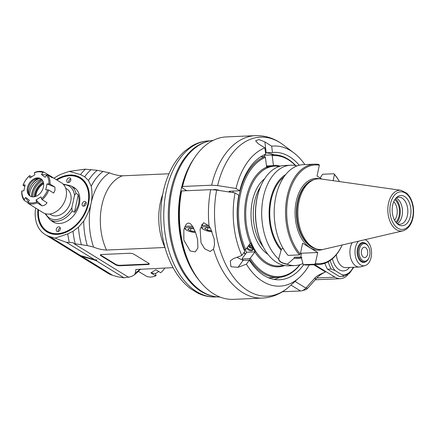 <?xml version="1.0" encoding="UTF-8"?>
<svg xmlns="http://www.w3.org/2000/svg" width="435" height="435" viewBox="0 0 435 435"><rect width="100%" height="100%" fill="white"/><g stroke="black" fill="none" stroke-linecap="round" stroke-linejoin="round"><path stroke-width="0.65" d="M206.359 141.815A78.104 48.426 87.5 0 0 170.852 190.427A78.104 48.426 87.5 0 0 213.112 296.219M219.979 297.034A78.425 48.622 -92.5 0 1 169.443 220.779A78.425 48.622 -92.5 0 1 213.123 140.402M199.203 280.439A78.425 48.622 -92.5 0 1 193.874 158.748M185.305 190.775A71.731 44.473 -92.5 0 1 185.506 189.921M186.191 190.345A70.932 43.978 87.5 0 0 186.093 190.742M245.427 254.122A51.221 31.755 -92.5 0 1 244.204 252.284M173.07 267.645L135.829 269.51L135.372 272.832L134.524 274.664A56.588 35.083 87.5 0 0 140.315 269.238L140.456 269.075M168.965 173.777L122.425 175.811C118.021 175.599 113.709 174.609 109.495 172.847L97.239 170.302L85.189 169.171L69.334 171.379L63.2 173.462A35.066 25.366 121.6 0 0 54.038 178.252M69.334 171.379L80.486 174.593L84.678 176.779L88.452 180.509L91.209 186.213C92.312 192.178 92.258 197.941 91.04 203.498A53.402 33.103 87.5 0 0 93.579 247.085C97.793 248.853 102.105 249.837 106.51 250.054L165.001 247.493M93.579 247.085L87.288 245.563L75.206 243.817A60.889 37.753 -92.5 0 1 72.993 231.289L67.773 233.889L55.022 238.146L49.672 236.569A35.066 25.366 121.6 0 1 45.158 234.563A35.066 25.366 121.6 0 1 35.648 208.109M134.524 274.664L132.447 276.035L128.624 277.323L74.108 243.741L75.206 243.817M101.589 254.497L129.701 253.262A3.186 0.968 12.1 0 1 134.078 254.306L148.601 263.257A3.186 0.968 12.1 0 1 149.221 264.034A3.186 0.968 12.1 0 1 147.976 264.518L119.864 265.752A3.186 0.968 12.1 0 1 115.492 264.703L100.963 255.758A3.186 0.968 12.1 0 1 100.344 254.981A3.186 0.968 12.1 0 1 101.589 254.497M140.211 269.086A53.402 33.103 -92.5 0 1 135.372 272.832M128.684 276.932L126.166 277.47A4012.619 1219.968 12.1 0 1 123.964 277.796L117.809 276.818L112.458 275.241A35.066 25.366 121.6 0 1 107.945 273.234L77.174 254.285A35.066 25.366 -58.4 0 0 81.688 256.291L81.622 255.872M80.486 174.593A62.167 38.541 -92.5 0 1 85.434 169.177M84.678 176.779A60.889 37.753 -92.5 0 1 91.122 169.579M88.452 180.509A58.981 36.567 -92.5 0 1 97.239 170.302M91.209 186.213A56.588 35.083 -92.5 0 1 103.204 171.325M87.288 245.563A56.588 35.083 -92.5 0 1 83.732 221.1C87.435 214.923 89.871 209.056 91.04 203.498A53.402 33.103 -92.5 0 1 109.495 172.847M83.732 221.1L78.447 227.157L72.993 231.289M81.323 244.546A58.981 36.567 -92.5 0 1 78.447 227.157M56.349 179.671A31.88 23.06 121.6 0 1 89.055 192.21A31.88 23.06 121.6 0 1 63.869 233.106A31.88 23.06 121.6 0 1 37.954 209.534M45.158 234.563L75.929 253.513A35.066 25.366 -58.4 0 0 80.442 255.519L94.574 259.69L66.403 242.338A4012.619 1219.968 12.1 0 1 69.29 242.442A62.167 38.541 -92.5 0 1 67.773 233.889M69.29 242.442L73.118 242.703L74.108 243.741M94.574 259.69L96.891 259.983M96.01 259.82A19.738 14.279 121.6 0 1 96.798 260.173L95.798 260.445L123.964 277.796M95.102 259.733L95.183 260.266L95.798 260.445M95.183 260.266L81.688 256.291L112.458 275.241M76.56 253.888A35.066 25.366 -58.4 0 0 77.174 254.285M66.403 242.338L55.022 238.146M56.876 179.998A31.483 22.772 121.6 0 1 81.562 178.91A31.483 22.772 121.6 0 1 88.463 203.765A31.483 22.772 121.6 0 1 59.171 234.035A31.483 22.772 121.6 0 1 38.487 209.86M38.546 209.898A31.081 22.484 -58.4 0 0 59.1 233.508A31.081 22.484 -58.4 0 0 87.913 203.634A31.081 22.484 -58.4 0 0 56.936 180.036M82.166 203.89A2.55 1.843 121.6 0 1 85.505 201.628A2.55 1.843 121.6 0 1 85.739 204.771A2.55 1.843 121.6 0 1 82.829 205.972A2.55 1.843 121.6 0 1 82.166 203.89M66.8 180.291A2.55 1.843 121.6 0 1 70.138 178.035A2.55 1.843 121.6 0 1 70.372 181.172A2.55 1.843 121.6 0 1 67.463 182.374A2.55 1.843 121.6 0 1 66.8 180.291M72.09 186.566A20.162 14.583 121.6 0 1 74.124 187.534A20.162 14.583 121.6 0 1 75.967 212.351A20.162 14.583 121.6 0 1 52.972 221.872A20.162 14.583 121.6 0 1 51.194 220.496M56.294 229.288A2.55 1.843 121.6 0 1 59.633 227.032A2.55 1.843 121.6 0 1 59.867 230.169A2.55 1.843 121.6 0 1 56.958 231.376A2.55 1.843 121.6 0 1 56.294 229.288M86.173 202.634A2.55 1.843 -58.4 0 0 84.042 205.043A2.55 1.843 -58.4 0 0 84.031 206.119M70.813 179.041A2.55 1.843 -58.4 0 0 68.676 181.444A2.55 1.843 -58.4 0 0 68.665 182.526M75.674 188.698A20.162 14.583 -58.4 0 0 75.369 188.583M74.467 212.34L72.188 210.937L71.851 207.734L74.499 195.397L75.967 193.309L78.246 194.711L74.467 212.34C78.708 206.663 79.964 200.785 78.246 194.711M49.802 214.025L50.922 214.711A15.143 10.951 -58.4 0 0 55.838 215.923A15.143 10.951 -58.4 0 0 70.731 201.296A15.143 10.951 -58.4 0 0 66.805 188.926L65.69 188.235M48.948 183.853L50.052 184.114A17.536 12.686 -58.4 0 0 47.486 174.859L52.341 177.85L50.357 175.985L61.498 182.847A17.536 12.686 121.6 0 1 66.049 197.175A17.536 12.686 121.6 0 1 43.108 212.704L28.009 203.27A17.536 12.686 -58.4 0 0 37.198 202.868L36.007 199.98L40.972 196.821L41.515 198.779A16.737 12.104 -58.4 0 0 47.676 189.791L45.729 189.877L47.002 183.94L48.948 183.853A16.737 12.104 -58.4 0 0 46.561 175.24L45.158 177.284L41.466 174.506L42.869 172.461A16.737 12.104 -58.4 0 0 34.316 172.831L34.86 174.794L29.895 177.953L29.352 175.99A16.737 12.104 -58.4 0 0 23.191 184.978L25.138 184.897L23.865 190.834L21.919 190.921A16.737 12.104 -58.4 0 0 24.306 199.534L25.708 197.485L29.401 200.269L27.998 202.313A16.737 12.104 -58.4 0 0 36.551 201.938M24.817 186.397L23.022 185.294L23.191 184.978M29.352 175.99L29.645 175.642A17.536 12.686 -58.4 0 0 23.022 185.294M29.645 175.642L31.619 176.855M42.869 172.461L43.794 172.081A17.536 12.686 -58.4 0 0 34.61 172.483L34.316 172.831M43.794 172.081L50.357 175.985M50.052 184.114L54.908 187.104L54.973 190.351L53.635 193.042L48.78 190.051L47.676 189.791M41.515 198.779L42.162 199.708A17.536 12.686 -58.4 0 0 48.78 190.051M42.162 199.708L47.013 202.699C46.072 204.445 44.413 205.494 42.048 205.858L37.198 202.868M30.82 204.999L31.967 205.842M28.003 202.759L24.316 200.492L24.306 199.534M21.919 190.921L21.75 191.237A17.536 12.686 -58.4 0 0 24.316 200.492M43.429 187.034A10.201 7.379 121.6 0 1 30.086 196.071A10.201 7.379 121.6 0 1 29.15 183.516A10.201 7.379 121.6 0 1 40.781 178.698A10.201 7.379 121.6 0 1 43.429 187.034M41.466 174.506L47.246 174.957M47.709 174.995L48.649 175.071M47.486 174.859L46.561 175.24M47.002 183.94L54.908 187.104M42.048 205.858L36.007 199.98M27.998 202.313L28.009 203.27M28.27 201.916L25.708 197.485M41.189 178.975A10.201 7.379 -58.4 0 0 36.725 178.638A10.201 7.379 -58.4 0 0 28.27 188.246A10.201 7.379 -58.4 0 0 28.204 192.477A10.201 7.379 -58.4 0 0 30.51 196.31M38.356 178.393A13.528 9.787 -58.4 0 0 29.047 190.448A13.528 9.787 -58.4 0 0 28.715 194.043M31.396 184.728A13.229 9.57 121.6 0 1 39.938 178.535M41.624 179.34A13.229 9.57 -58.4 0 0 29.999 191.949A13.229 9.57 -58.4 0 0 29.678 195.538M41.961 179.682A15.301 11.071 -58.4 0 0 31.489 196.68M31.619 196.718A15.143 10.951 121.6 0 1 42.048 179.78M32.734 196.886A14.344 10.375 121.6 0 1 42.701 180.699M43.277 182.004A14.344 10.375 -58.4 0 0 34.153 196.816M35.05 196.625A13.235 9.575 121.6 0 1 43.511 182.885M35.79 196.381A12.686 9.173 121.6 0 1 43.63 183.657M60.307 228.038A2.55 1.843 -58.4 0 0 58.17 230.447A2.55 1.843 -58.4 0 0 58.159 231.523M158.737 271.511L155.496 273.577L156.04 275.534L155.746 275.888A17.536 12.686 121.6 0 1 146.562 276.29L138.352 271.369M155.746 275.888L150.896 272.897L155.86 269.738L160.711 272.729A17.536 12.686 121.6 0 0 164.832 268.009M155.496 273.577L150.896 272.897M100.48 254.774A3.186 0.968 -167.9 0 0 101.061 255.312L115.585 264.262A3.186 0.968 -167.9 0 0 119.957 265.306L148.074 264.072L147.976 264.518M149.183 263.795A3.186 0.968 12.1 0 1 148.074 264.072M197.572 239.538L197.92 247.977L195.266 251.87L190.177 250.973L183.831 240.136L183.858 229.925L184.581 227.391L186.115 224.503L187.186 223.503L188.458 223.073L189.785 223.389L190.998 224.291L193.026 227.021L195.761 233.073L197.572 239.538M186.784 190.709L181.971 187.746L182.591 186.479A81.296 50.4 -92.5 0 1 187.925 170.096A81.296 50.4 -92.5 0 1 226.336 136.916L255.367 135.649A81.296 50.4 87.5 0 0 211.622 185.212L217.625 185.609L236.015 188.475L239.767 190.786L229.142 191.248L230.795 192.265M213.514 249.163L210.132 251.479L204.629 248.749L201.019 242.773L200.105 229.212L203.542 222.72L209.05 225.944L210.676 228.777L214.189 239.125L214.498 244.813L213.514 249.163A81.296 50.4 87.5 0 0 262.474 298.084L233.443 299.351A81.296 50.4 -92.5 0 1 192.286 269.656A81.296 50.4 -92.5 0 1 181.64 190.938L181.014 192.199A78.104 48.426 -92.5 0 0 191.259 267.742L192.286 269.656M182.591 186.479L211.622 185.212M303.587 264.763A63.76 39.531 -92.5 0 1 279.536 279.787A63.76 39.531 -92.5 0 1 249.375 260.168L246.389 264.175L237.983 267.335L230.931 266.704L230.278 260.924L233.421 258.64L241.822 255.475L244.807 251.474A63.76 39.531 -92.5 0 1 238.81 195.239L235.058 192.928L216.668 190.068L210.665 189.665L181.64 190.938M181.971 187.746A78.104 48.426 -92.5 0 1 187.072 172.091L187.925 170.096M213.4 189.703A4.78 1.452 12.1 0 1 219.691 190.535M245.22 254.404A51.803 32.119 -92.5 0 1 244.002 252.556M274.257 154.811A63.76 39.531 87.5 0 0 265.497 152.848M239.767 190.786A63.76 39.531 -92.5 0 1 265.665 154.197L264.888 147.873A70.138 43.484 87.5 0 0 236.015 188.475M264.888 147.873L258.08 143.588L255.622 140.804L258.89 139.548L264.877 141.892L271.685 146.176L272.457 152.495L265.491 152.805M272.457 152.495A63.76 39.531 -92.5 0 1 273.958 152.386A63.76 39.531 -92.5 0 1 299.231 165.251M304.881 164.593A70.138 43.484 87.5 0 0 293.837 152.864A70.138 43.484 87.5 0 0 271.685 146.176M274.202 279.439A63.76 39.531 87.5 0 0 279.618 277.345M236.923 257.319L243.127 260.445L249.375 260.168M246.389 264.175A70.138 43.484 87.5 0 0 299.296 277.573A70.138 43.484 87.5 0 0 309.274 264.92M235.058 192.928A70.138 43.484 87.5 0 0 241.822 255.475M211.666 230.806L207.326 230.131L207.838 227.744M210.328 228.13L206.397 227.521L204.646 228.484L207.326 230.131M195.136 231.425L190.454 230.871L190.965 228.484M194.086 229.022L189.529 228.261L187.773 229.218L190.454 230.871M194.891 231.561L194.994 231.072M307.637 288.264L305.892 288.09L314.483 278.471C316.517 276.067 320.019 274.023 324.983 272.348A20.722 14.991 -58.4 0 0 316.223 278.645L307.637 288.264A4.78 3.458 121.6 0 1 305.163 289.868L301.77 290.759A7.971 5.764 121.6 0 1 300.541 290.955L282.456 291.744M295.044 281.407L305.892 288.09A7.971 5.764 121.6 0 1 301.77 290.759M315.206 279.787L340.431 278.683A22.315 13.833 87.5 0 1 334.999 277.177L325.619 271.429A0.799 0.576 121.6 0 1 325.369 271.913L324.983 272.348M340.431 278.683A22.315 13.833 87.5 0 0 347.859 274.692M324.907 263.284A23.115 14.328 -92.5 0 0 327.506 269.2L339.545 276.616L343.291 276.453L349.349 273.533L353.775 267.259M327.506 269.2L331.252 269.037L335.113 270.586L341.937 274.789C343.264 275.48 343.721 276.029 343.291 276.453M365.166 239.642A13.344 8.27 -92.5 0 1 371.561 253.192A13.344 8.27 -92.5 0 1 365.008 265.633L360.68 266.818A14.344 8.896 -92.5 0 1 359.446 267.014A14.344 8.896 -92.5 0 1 350.382 247.482A14.344 8.896 -92.5 0 1 352.181 242.67M365.008 265.633A13.344 8.27 -92.5 0 1 357.086 260.908A13.344 8.27 -92.5 0 1 355.433 247.651A13.344 8.27 -92.5 0 1 358.587 241.175M366.373 261.315A9.961 6.177 -92.5 0 1 363.714 262.435A9.961 6.177 -92.5 0 1 357.423 248.874A9.961 6.177 -92.5 0 1 362.844 242.529A9.961 6.177 -92.5 0 1 365.59 243.415M368.581 246.873L368.325 246.395A9.565 5.927 87.5 0 0 363.486 242.904A9.565 5.927 87.5 0 0 358.282 248.994A9.565 5.927 87.5 0 0 361.991 261.364A9.565 5.927 87.5 0 0 364.323 262.011A9.565 5.927 87.5 0 0 368.842 258.107L369.054 257.612A8.765 5.438 87.5 0 0 368.581 246.873A8.765 5.438 87.5 0 0 359.984 247.287A8.765 5.438 87.5 0 0 362.779 260.598A8.765 5.438 87.5 0 0 369.054 257.612M365.563 247.602A5.182 3.214 -92.5 0 1 367.716 253.317A5.182 3.214 -92.5 0 1 364.753 257.607A5.182 3.214 -92.5 0 1 361.322 252.572A5.182 3.214 -92.5 0 1 364.302 247.254A5.182 3.214 -92.5 0 1 365.563 247.602M321.818 179.068L317.006 176.104L319.344 165.213A49.416 30.635 87.5 0 0 288.307 196.413A49.416 30.635 87.5 0 0 300.286 254.111L302.619 243.219L317.708 252.512L315.37 263.403A49.416 30.635 87.5 0 0 342.204 244.992A50.21 31.13 87.5 0 1 318.926 264.496L307.556 264.997A50.21 31.13 -92.5 0 1 303.211 264.697L301.52 258.145L301.743 257.107L294.31 257.215L294.087 258.243L287.399 264.148C281.934 263.159 279.047 261.375 278.726 258.809L281.38 249.25A42.244 26.187 -92.5 0 1 283.897 176.969M320.095 178.007L322.601 174.261L333.971 173.761A50.21 31.13 87.5 0 1 339.447 181.574A49.416 30.635 87.5 0 0 334.428 174.506L333.107 180.672M319.344 165.213L318.882 164.468A50.21 31.13 87.5 0 0 314.538 164.169A50.21 31.13 87.5 0 0 286.583 199.453A50.21 31.13 87.5 0 0 299.492 254.905L300.286 254.111M299.492 254.905L288.122 255.405A50.21 31.13 -92.5 0 1 275.214 199.953A50.21 31.13 -92.5 0 1 303.168 164.669L314.538 164.169M281.38 249.25L283.06 248.314M300.471 253.241A12.832 3.899 -167.9 0 0 301.526 253.219L317.708 252.512M287.399 264.148L287.383 264.349C281.793 263.333 278.84 261.511 278.525 258.896L278.726 258.809M287.383 264.349A50.21 31.13 87.5 0 0 295.06 265.54A50.21 31.13 87.5 0 0 302.912 263.539M294.087 258.243A43.31 26.85 87.5 0 0 301.569 257.933M301.711 257.275L297.839 257.444A42.244 26.187 -92.5 0 1 294.31 257.215M315.37 263.403L314.581 264.203L303.211 264.697M314.581 264.203A50.21 31.13 87.5 0 0 318.926 264.496M333.971 173.761L334.428 174.506M285.67 174.593A43.31 26.85 87.5 0 0 269.221 209.268A43.31 26.85 87.5 0 0 281.162 250.283M296.964 165.963A50.21 31.13 87.5 0 0 290.672 165.218A50.21 31.13 87.5 0 0 262.332 203.101A50.21 31.13 87.5 0 0 278.525 258.896M295.06 265.54L288.938 265.812A50.21 31.13 -92.5 0 1 263.518 247.471A50.21 31.13 -92.5 0 1 257.221 197.463A50.21 31.13 -92.5 0 1 260.826 185.979A50.21 31.13 -92.5 0 1 284.55 165.485L290.672 165.218M263.518 247.471L263.262 246.993A49.416 30.635 -92.5 0 1 257.069 197.778A49.416 30.635 -92.5 0 1 260.614 186.474L260.826 185.979M279.123 166.502A49.971 30.983 87.5 0 0 247.368 197.99A49.971 30.983 87.5 0 0 253.638 247.765A49.971 30.983 87.5 0 0 283.446 265.268M284.626 265.519A50.77 31.478 -92.5 0 1 254.845 252.028L255.16 251.865L250.593 243.17L250.277 243.334A50.77 31.478 -92.5 0 1 246.275 197.729A50.77 31.478 -92.5 0 1 266.617 167.116L266.845 167.355L273.637 165.659L273.414 165.42A50.77 31.478 -92.5 0 1 280.276 166.154M254.845 252.028L250.245 258.194A60.574 37.551 87.5 0 0 299.813 264.736M250.245 258.194L249.244 258.722A61.368 38.046 87.5 0 0 278.183 277.448A61.368 38.046 87.5 0 0 300.096 264.649M264.175 156.643L264.627 155.224A61.368 38.046 -92.5 0 1 265.943 155.126L272.816 154.827A61.368 38.046 87.5 0 0 271.5 154.925L272.223 155.686L273.414 165.42M264.627 155.224L271.5 154.925M295.767 165.664A61.368 38.046 87.5 0 0 272.816 154.827M273.637 165.659L266.476 165.969M295.474 165.605A60.574 37.551 87.5 0 0 272.223 155.686M266.519 166.306A3.986 0.391 173 0 1 269.352 166.045A3.986 0.391 173 0 1 270.864 166.208A3.986 0.391 173 0 1 266.611 167.083M266.617 167.116L265.426 157.383L264.703 156.622L260.652 156.796M264.703 156.622A61.368 38.046 87.5 0 0 244.682 250.027L245.677 249.5L250.277 243.334M232.91 192.591A61.368 38.046 -92.5 0 1 233.285 191.068M244.198 250.049L244.682 250.027M265.426 157.383A60.574 37.551 87.5 0 0 245.677 249.5M232.834 192.58A60.574 37.551 -92.5 0 1 233.209 191.068M245.15 249.777L246.721 252.387L242.121 258.553L242.377 259.026L249.244 258.722M246.645 252.24L255.16 251.865M249.233 244.736A3.986 2.49 36.7 0 1 252.659 247.493A3.986 2.49 36.7 0 1 251.392 250.75A3.986 2.49 36.7 0 1 246.661 248.184M278.183 277.448L271.309 277.753A61.368 38.046 -92.5 0 1 268.297 277.693M243.285 260.434A61.368 38.046 -92.5 0 1 242.377 259.026M252.55 247.297A3.349 2.093 36.7 0 1 252.534 249.266A3.349 2.093 36.7 0 1 249.935 249.657A3.349 2.093 36.7 0 1 247.243 247.401M248.341 245.933A3.349 2.093 -143.3 0 0 252.811 248.325M252.425 247.102L251.887 247.575L249.864 246.754L250.805 245.498M248.983 245.074L249.864 246.754M251.887 247.575L252.338 246.977M266.606 167.002A3.349 0.332 173 0 1 268.689 166.79M299.03 201.367A35.425 21.962 -92.5 0 1 313.695 179.813A35.425 21.962 -92.5 0 1 320.845 178.932L401.075 190.34A20.423 12.664 87.5 0 0 387.857 211.22A20.423 12.664 87.5 0 0 402.848 230.871L323.923 249.244A35.425 21.962 -92.5 0 1 316.724 248.994A35.425 21.962 -92.5 0 1 299.03 201.367M392.669 205.141A15.143 9.391 -92.5 0 1 396.704 197.349A15.143 9.391 -92.5 0 1 410.955 210.214A15.143 9.391 -92.5 0 1 397.884 224.27A15.143 9.391 -92.5 0 1 392.669 205.141M395.883 198.186A13.55 8.401 -92.5 0 1 398.819 197.18A13.55 8.401 -92.5 0 1 402.114 198.094A13.55 8.401 -92.5 0 1 407.753 213.03A13.55 8.401 -92.5 0 1 400.004 224.253A13.55 8.401 -92.5 0 1 396.992 223.508M397.307 223.666A13.55 8.401 87.5 0 0 402.484 211.089A13.55 8.401 87.5 0 0 396.785 198.327A13.55 8.401 87.5 0 0 396.182 198.001M396.481 222.976A14.029 8.695 87.5 0 0 395.42 198.757M394.806 199.654A12.751 7.906 -92.5 0 1 399.477 210.714A12.751 7.906 -92.5 0 1 395.79 222.138M393.757 201.671A11.158 6.917 -92.5 0 1 394.567 220.219M166.333 190.622A78.104 48.426 -92.5 0 1 208.843 140.875C202.623 141.179 196.745 143.012 191.215 146.377L184.94 150.994C179.405 155.888 174.745 162.07 170.96 169.536C167.546 176.284 164.968 183.717 163.228 191.835C159.727 208.735 159.922 225.749 163.816 242.888C166.349 253.67 170.221 263.273 175.43 271.696C179.851 278.802 185.033 284.555 190.976 288.943L197.637 293C203.439 295.865 209.447 297.181 215.673 296.936A78.104 48.426 -92.5 0 1 166.333 190.622M162.733 194.287A47.823 29.645 87.5 0 0 164.952 247.499M122.425 175.811A47.823 29.645 87.5 0 0 106.51 250.054M80.442 255.519L49.672 236.569M55.006 222.845L49.884 219.691A19.923 14.415 -58.4 0 0 72.188 210.937M75.967 193.309A19.923 14.415 -58.4 0 0 70.785 185.761L63.118 184.114M71.851 207.734A18.743 13.556 121.6 0 1 55.685 219.626A18.743 13.556 121.6 0 1 45.735 213.808M63.668 184.696A18.743 13.556 121.6 0 1 74.499 195.397M119.864 265.752L119.957 265.306M115.585 264.262L115.492 264.703M100.963 255.758L101.061 255.312M210.665 189.665A81.296 50.4 87.5 0 0 209.05 225.944M266.209 152.772L264.877 141.892M217.625 185.609A79.589 49.34 -92.5 0 1 283.31 144.909C274.806 138.455 265.491 135.367 255.367 135.649M237.983 267.335L243.127 260.445M299.296 277.573L289.503 286.415A79.589 49.34 -92.5 0 1 233.541 277.204A79.589 49.34 -92.5 0 1 216.668 190.068M208.925 225.743A7.971 2.425 -167.9 0 0 201.476 226.608C201.062 227.206 201.661 228.119 203.27 229.337L206.331 230.686L212.079 231.768M209.768 227.141A7.014 2.131 -167.9 0 0 203.091 226.939A7.014 2.131 -167.9 0 0 203.58 229.414A7.014 2.131 -167.9 0 0 212.052 231.708M192.787 226.624A7.971 2.425 -167.9 0 0 184.609 227.347C184.19 227.945 184.788 228.853 186.403 230.071L189.464 231.425L195.56 232.518M193.597 228.049A7.014 2.131 -167.9 0 0 186.408 227.619A7.014 2.131 -167.9 0 0 186.713 230.148A7.014 2.131 -167.9 0 0 195.532 232.459M314.483 278.471L316.223 278.645M290.993 285.072L300.541 290.955M325.619 271.429L314.668 264.687M313.706 264.725L325.369 271.913M334.999 277.177L316.849 277.97M328.251 261.723A23.115 14.328 87.5 0 0 331.252 269.037M330.247 260.456A21.522 13.344 87.5 0 0 335.113 270.586M353.225 267.286A21.522 13.344 -92.5 0 1 341.937 274.789M332.449 258.733A17.536 10.87 87.5 0 0 349.533 267.443M336.342 254.682A14.344 8.896 87.5 0 0 345.787 267.612L359.446 267.014M316.805 249.016A34.947 21.668 -92.5 0 1 296.458 215.222A34.947 21.668 -92.5 0 1 313.776 179.78M313.205 180.008A34.947 21.668 87.5 0 0 297.812 201.606A34.947 21.668 87.5 0 0 316.218 248.842M322.77 249.462A35.904 22.261 -92.5 0 1 295.12 215.281A35.904 22.261 -92.5 0 1 319.681 178.812M300.683 257.15L301.526 253.219M263.218 246.911A39.851 24.708 -92.5 0 1 260.576 186.561M267.982 254.383A41.445 25.692 -92.5 0 1 251.077 217.206A41.445 25.692 -92.5 0 1 264.67 178.703M316.724 248.994L315.462 248.613A34.979 21.685 -92.5 0 1 297.986 201.59A34.979 21.685 -92.5 0 1 312.471 180.302L313.695 179.813M412.652 217.446A18.846 11.685 87.5 0 0 399.292 192.009A18.846 11.685 87.5 0 0 392.772 222.41A18.846 11.685 87.5 0 0 412.652 217.446M215.673 296.936L217.06 296.877M208.843 140.875L210.23 140.815M75.907 188.915L70.785 185.761M44.968 213.585L49.884 219.691M293.837 152.864L283.31 144.909M289.503 286.415C281.592 293.592 272.587 297.48 262.474 298.084M201.96 224.346L201.476 226.608M361.969 262.115L364.323 262.011M361.132 243.007L363.486 242.904M401.075 190.34L406.926 193.303L409.683 196.663C413.337 202.922 414.43 209.98 412.962 217.837C411.331 224.977 407.959 229.321 402.848 230.871"/></g></svg>
